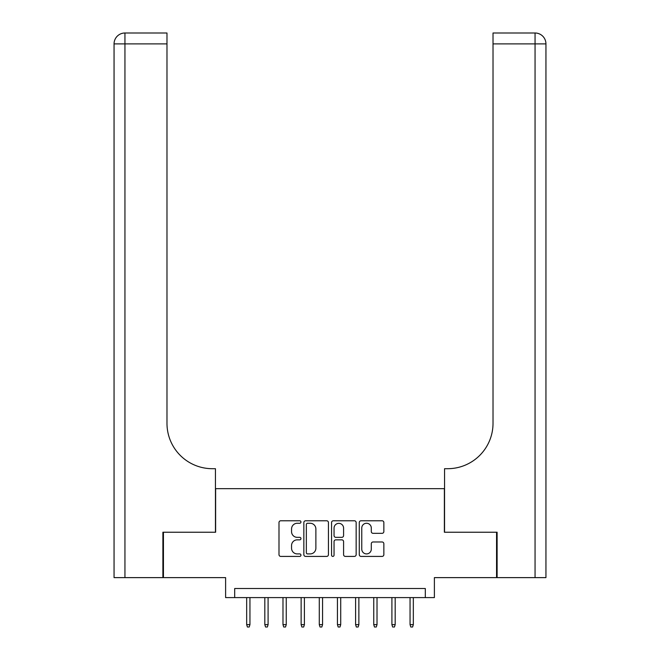 <?xml version="1.0" encoding="UTF-8"?>
<svg xmlns="http://www.w3.org/2000/svg" width="660" height="660" viewBox="0 0 660 660"><rect width="100%" height="100%" fill="white"/><g stroke="black" fill="none" stroke-linecap="round" stroke-linejoin="round"><path stroke-width="0.99" d="M300.952 522.019A1.246 1.246 0 0 0 299.706 520.773L280.772 520.773A1.782 1.782 0 0 0 278.99 522.555L278.99 554.631A1.782 1.782 0 0 0 280.772 556.413L299.706 556.413A1.246 1.246 0 0 0 300.952 555.159A1.246 1.246 0 0 0 299.706 553.913L297.256 553.913A5.701 5.701 0 0 1 291.555 548.212L291.555 545.539A5.701 5.701 0 0 1 297.256 539.839L299.706 539.839A1.246 1.246 0 0 0 300.952 538.593A1.246 1.246 0 0 0 299.706 537.339L297.256 537.339A5.701 5.701 0 0 1 291.555 531.638L291.555 528.965A5.701 5.701 0 0 1 297.256 523.264L299.706 523.264A1.246 1.246 0 0 0 300.952 522.019M382.074 533.33A1.782 1.782 0 0 0 383.856 531.547L383.856 522.555A1.782 1.782 0 0 0 382.074 520.773L361.053 520.773A1.782 1.782 0 0 0 359.271 522.555L359.271 554.631A1.782 1.782 0 0 0 361.053 556.413L382.074 556.413A1.782 1.782 0 0 0 383.856 554.631L383.856 543.757A1.782 1.782 0 0 0 382.074 541.976L373.082 541.976A1.782 1.782 0 0 0 371.299 543.757L371.299 549.145A4.768 4.768 0 0 1 366.531 553.913A4.768 4.768 0 0 1 361.762 549.145L361.762 528.033A4.768 4.768 0 0 1 366.531 523.264A4.768 4.768 0 0 1 371.299 528.033L371.299 531.547A1.782 1.782 0 0 0 373.082 533.33L382.074 533.33M425.312 597.589L434.387 597.589L434.387 577.624L496.559 577.624L496.559 532.232L444.37 532.232L444.37 488.664L215.63 488.664L215.63 532.232L163.441 532.232L163.441 577.624L225.613 577.624L225.613 597.589L425.312 597.589L425.312 588.514L234.688 588.514L234.688 597.589M328.441 522.555A1.782 1.782 0 0 0 326.659 520.773L305.629 520.773A1.782 1.782 0 0 0 303.847 522.555L303.847 554.631A1.782 1.782 0 0 0 305.629 556.413L326.659 556.413A1.782 1.782 0 0 0 328.441 554.631L328.441 522.555M333.341 520.773L354.37 520.773A1.782 1.782 0 0 1 356.152 522.555L356.152 554.631A1.782 1.782 0 0 1 354.37 556.413L345.37 556.413A1.782 1.782 0 0 1 343.588 554.631L343.588 541.621A1.782 1.782 0 0 0 341.806 539.839L335.833 539.839A1.782 1.782 0 0 0 334.051 541.621L334.051 555.159A1.246 1.246 0 0 1 332.805 556.413A1.246 1.246 0 0 1 331.559 555.159L331.559 522.555A1.782 1.782 0 0 1 333.341 520.773M307.593 523.264A1.246 1.246 0 0 0 306.347 524.51L306.347 552.667A1.246 1.246 0 0 0 307.593 553.913L310.175 553.913A5.701 5.701 0 0 0 315.876 548.212L315.876 528.965A5.701 5.701 0 0 0 310.175 523.264L307.593 523.264M343.588 528.124A4.768 4.768 0 0 0 338.819 523.355A4.768 4.768 0 0 0 334.051 528.124L334.051 535.557A1.782 1.782 0 0 0 335.833 537.339L341.806 537.339A1.782 1.782 0 0 0 343.588 535.557L343.588 528.124M249.942 624.64L249.216 627L247.401 627L246.675 624.64L249.942 624.64L249.942 597.589M246.675 624.64L246.675 597.589M162.888 532.232L215.449 532.232L215.449 468.699L212.363 468.699A45.383 45.383 0 0 1 166.98 423.316L166.98 43.89L124.946 43.89L124.946 577.624L162.888 577.624L162.888 532.232M124.946 577.624L114.056 577.624L114.056 43.89A10.89 10.89 0 0 1 124.946 33L166.98 33L166.98 43.89M212.363 468.699A45.383 45.383 0 0 1 166.98 423.316M124.946 33A10.89 10.89 0 0 0 114.056 43.89L124.946 43.89L124.946 33M545.944 577.624L545.944 43.89L545.944 577.624L497.112 577.624L497.112 532.232L444.551 532.232L444.551 468.699L447.637 468.699A45.383 45.383 0 0 0 493.02 423.316L493.02 33L535.054 33A10.89 10.89 0 0 1 545.944 43.89L545.944 468.699M532.323 33L493.02 33M447.637 468.699A45.383 45.383 0 0 0 493.02 423.316M268.092 624.64L267.366 627L265.551 627L264.825 624.64L268.092 624.64L268.092 597.589M264.825 624.64L264.825 597.589M286.25 624.64L285.524 627L283.709 627L282.983 624.64L286.25 624.64L286.25 597.589M282.983 624.64L282.983 597.589M304.4 624.64L303.674 627L301.859 627L301.133 624.64L304.4 624.64L304.4 597.589M301.133 624.64L301.133 597.589M322.558 624.64L321.832 627L320.017 627L319.291 624.64L322.558 624.64L322.558 597.589M319.291 624.64L319.291 597.589M340.709 624.64L339.983 627L338.167 627L337.441 624.64L340.709 624.64L340.709 597.589M337.441 624.64L337.441 597.589M358.867 624.64L358.141 627L356.326 627L355.6 624.64L358.867 624.64L358.867 597.589M355.6 624.64L355.6 597.589M377.017 624.64L376.291 627L374.476 627L373.75 624.64L377.017 624.64L377.017 597.589M373.75 624.64L373.75 597.589M395.175 624.64L394.449 627L392.634 627L391.908 624.64L395.175 624.64L395.175 597.589M391.908 624.64L391.908 597.589M413.325 624.64L412.599 627L410.784 627L410.058 624.64L413.325 624.64L413.325 597.589M410.058 624.64L410.058 597.589M535.054 577.624L535.054 43.89L493.02 43.89M535.054 33L535.054 43.89L545.944 43.89"/></g></svg>
